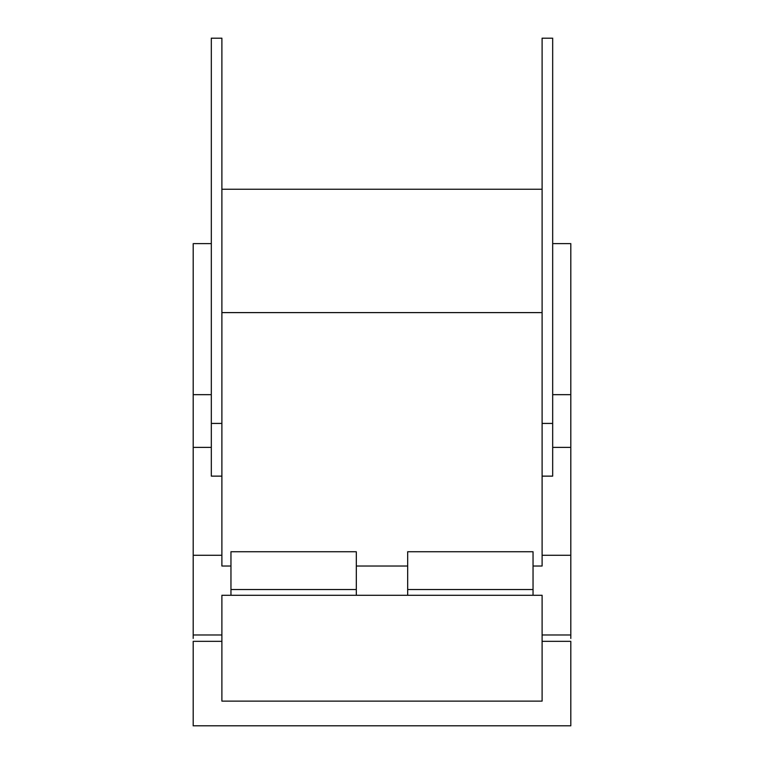 <?xml version="1.0" encoding="UTF-8"?>
<svg xmlns="http://www.w3.org/2000/svg" width="764" height="764" viewBox="0 0 764 764"><rect width="100%" height="100%" fill="white"/><g stroke="black" fill="none" stroke-linecap="round" stroke-linejoin="round"><path stroke-width="1.15" d="M570.803 638.446L570.803 243.62L552.678 243.62M570.803 725.8L570.803 641.33L542.106 641.33L542.106 701.132L221.894 701.132L221.894 641.33L193.197 641.33L193.197 725.8L570.803 725.8M211.322 243.62L193.197 243.62L193.197 638.446M570.803 555.275L542.106 555.275L542.106 476.134L552.678 476.134L552.678 38.2L542.106 38.2L542.106 476.134M570.803 634.979L542.106 634.979L542.106 595.29L533.043 595.29L533.043 551.742L407.68 551.742L407.68 589.55L533.043 589.55M533.043 566.038L542.106 566.038L542.106 555.275M542.106 634.979L542.106 641.33M221.894 476.134L211.322 476.134L211.322 38.2L221.894 38.2L221.894 555.275L193.197 555.275M230.957 566.038L221.894 566.038L221.894 555.275M407.68 589.55L407.68 595.29L221.894 595.29L221.894 641.33M221.894 189.243L542.106 189.243M542.106 312.6L221.894 312.6M356.32 566.038L407.68 566.038M230.957 589.55L230.957 551.742L356.32 551.742L356.32 589.55L230.957 589.55L230.957 595.29M407.68 595.29L533.043 595.29M356.32 595.29L356.32 589.55M570.803 394.663L552.678 394.663M552.678 447.379L570.803 447.379M193.197 634.979L221.894 634.979M193.197 447.379L211.322 447.379M211.322 394.663L193.197 394.663M542.106 423.428L552.678 423.428M211.322 423.428L221.894 423.428"/></g></svg>
